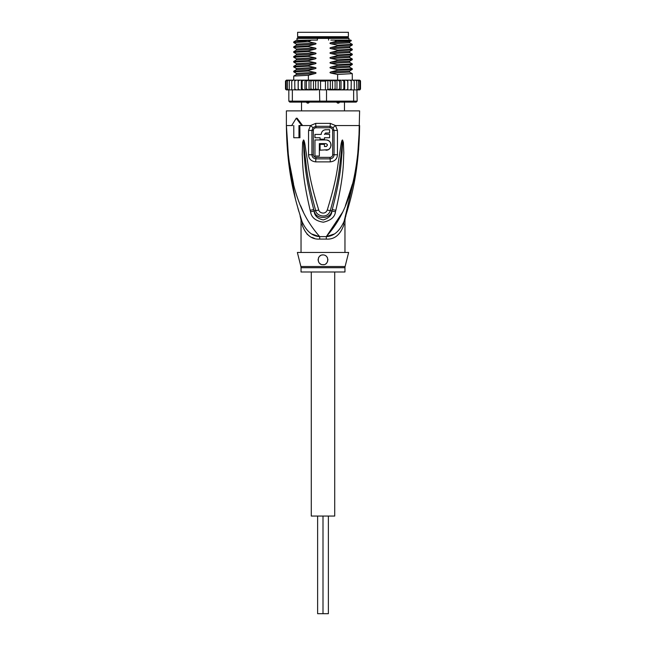 <?xml version="1.0" encoding="UTF-8"?>
<svg xmlns="http://www.w3.org/2000/svg" width="646" height="646" viewBox="0 0 646 646"><rect width="100%" height="100%" fill="white"/><g stroke="black" fill="none" stroke-linecap="round" stroke-linejoin="round"><path stroke-width="0.97" d="M334.717 271.99L334.717 516.065L323 516.065L323 613.7L317.63 613.7L317.63 516.065M311.283 271.99L311.283 516.065L323 516.065L323 613.7L328.37 613.7L328.37 516.065M323 32.3L348.388 32.3L348.388 36.693L297.612 36.693L297.612 32.3L323 32.3M299.687 37.67L299.687 36.693M346.313 37.67L346.313 36.693M344.48 102.108L344.48 110.894M340.119 101.753L338.738 103.085L337.624 103.085L335.977 101.753M310.023 101.753L308.376 103.085L307.262 103.085L305.881 101.753M301.52 102.108L301.52 110.894M308.376 103.085L307.262 103.085M338.738 103.085L337.624 103.085M357.496 157.842L359.612 125.542C357.585 192.443 341.564 219.155 326.327 236.606A9.763 1.462 -90 0 0 326.278 239.085L319.722 239.085C311.574 239.642 305.687 234.845 302.078 224.687C300.665 218.461 300.665 218.461 302.078 224.687A9.763 6.88 -18.5 0 0 302.037 221.594C296.207 202.513 287.05 175.938 286.388 125.542L288.576 158.375L293.55 183.957M300.891 266.523A4.885 4.885 -90 0 1 301.036 267.71L344.964 267.71A4.885 4.885 90 0 1 345.109 266.523L348.63 252.457L297.37 252.457L300.891 266.523L345.109 266.523M344.964 252.457L344.964 220.068L345.424 217.113L343.963 221.594C339.586 231.252 333.707 236.258 326.327 236.606L342.509 212.332M288.229 158.9L286.388 125.542C288.407 192.443 304.452 219.18 319.673 236.606A9.763 1.462 -90 0 1 319.722 239.085L319.172 239.077M358.651 149.606L359.612 110.894L286.388 110.894L286.388 125.542L292.598 125.542M330.284 123.378L335.484 125.542L337.446 130.452L337.462 154.749C337.212 158.932 334.814 161.314 330.259 161.88L315.741 161.88C311.186 161.314 308.788 158.94 308.538 154.749L308.554 130.452L310.516 125.542L315.716 123.378L330.284 123.378A4.885 0.969 90 0 1 330.09 126.309L332.973 127.593L334.063 130.435L334.071 154.765C333.925 157.156 332.609 158.52 330.114 158.859L315.886 158.859C313.391 158.52 312.075 157.156 311.929 154.765L311.937 130.435L313.027 127.593L315.91 126.309A2.439 0.484 90 0 1 316.007 127.763C314.344 127.997 313.455 128.877 313.342 130.427L308.554 130.452M315.716 123.378A4.885 0.969 90 0 0 315.91 126.309L330.09 126.309A2.439 0.484 90 0 0 329.993 127.763C331.664 127.997 332.553 128.885 332.658 130.427L332.674 154.774C332.569 156.284 331.697 157.148 330.033 157.374L315.967 157.374C314.303 157.148 313.423 156.275 313.326 154.774L313.342 130.427M293.785 125.542L293.785 137.743L299.954 137.743L299.833 125.542M310.153 210.273C301.868 174.808 302.893 163.317 302.215 154.604L302.619 142.411L303.45 140.077C303.806 139.706 304.282 140.965 304.872 143.84L306.858 157.091C308.578 166.143 308.594 177.319 318.753 210.023C319.229 212.889 325.213 215.142 327.247 210.023C337.729 176.124 337.43 165.667 339.166 156.897L341.128 143.816C341.702 140.981 342.178 139.73 342.55 140.077L343.381 142.395L343.817 153.118C343.139 161.629 344.633 172.345 335.847 210.273L335.468 211.767C334.911 216.959 330.873 220.439 323.347 222.208C315.676 221.013 311.404 217.532 310.532 211.767L310.153 210.273A4.885 0.501 -12.7 0 0 313.722 209.506C304.637 174.646 305.195 163.204 304.08 154.612L303.491 140.287L305.211 157.277C306.592 166.369 306.487 177.545 315.7 210.572C315.854 215.586 327.393 219.729 330.3 210.572C339.804 176.35 339.416 165.893 340.813 157.083L342.533 140.335A4.885 2.285 128.3 0 0 342.655 140.125M310.532 211.767A4.885 0.525 -12.9 0 0 314.069 210.992L313.722 209.506L314.15 210.967C315.668 219.535 330.154 219.697 331.85 210.967L332.278 209.506L331.931 210.992C331.761 215.166 328.879 218.146 323.266 219.947C317.509 218.647 314.44 215.667 314.069 210.992L315.7 210.572A4.885 0.727 164.2 0 0 318.753 210.023M302.619 142.411A4.885 0.638 7.2 0 0 303.434 142.572L303.467 140.335A4.885 2.285 51.8 0 1 303.345 140.125M303.45 140.077A4.885 2.6 77.2 0 0 303.491 140.287L303.959 144.034L304.872 143.84M327.247 210.023A4.885 0.727 15.8 0 0 330.3 210.572L331.931 210.992A4.885 0.525 -167.1 0 0 335.468 211.767M341.128 143.816L342.041 144.01L342.509 140.287A4.885 2.608 102.6 0 0 342.55 140.077M343.381 142.395A4.885 0.646 172.7 0 1 342.566 142.556L342.033 153.142C340.894 161.532 341.904 172.216 332.278 209.506A4.885 0.501 -167.3 0 0 335.847 210.273M291.717 125.542L296.248 118.218L301.722 125.542L302.603 125.542L297.112 118.218L296.248 118.218M300.624 205.727L303.491 212.332M345.392 205.67L352.441 183.989M344.261 220.714L356.568 168.348M300.753 217.686L302.037 221.594C300.059 215.562 300.059 215.562 302.037 221.594C306.414 231.252 312.293 236.258 319.673 236.606L326.327 236.606L333.675 234.183M312.284 234.159L318.954 236.493M306.971 234.062L309.321 235.968M311.824 237.348L314.336 238.285M288.867 164.213L295.424 198.928M297.935 208.343L298.84 211.452M332.973 127.593A4.885 1.114 139.8 0 0 335.484 125.542L359.612 125.542C358.95 175.954 349.793 202.505 343.963 221.594A9.763 6.88 -161.5 0 0 343.922 224.687C340.313 234.845 334.426 239.642 326.278 239.085M344.423 220.213L344.916 218.711M345.239 217.694L344.253 220.73M343.922 224.687C345.335 218.461 345.335 218.461 343.922 224.687M323 254.904L321.861 255.033A4.885 4.885 0 0 1 323 254.904C329.896 255.065 328.612 265.514 323 264.666C316.685 265.054 316.75 254.581 323 254.904A4.885 4.885 0 0 1 324.13 255.033M320.763 255.445L319.786 256.107A4.885 4.885 0 0 1 320.763 255.445M318.43 258.069A4.885 4.885 0 0 1 318.987 257.003L318.623 257.625M318.123 259.627L318.155 260.403A4.885 4.885 0 0 1 318.147 259.256M318.462 261.573L319.003 262.583A4.885 4.885 0 0 1 318.454 261.573M344.964 267.71L344.964 271.99L301.036 271.99L301.036 267.71M322.233 264.602A4.885 4.885 0 0 1 321.813 264.521M320.723 264.101A4.885 4.885 0 0 1 319.77 263.447M325.213 255.428A4.885 4.885 0 0 1 326.182 256.082M326.981 256.963A4.885 4.885 0 0 1 327.554 258.029M327.845 259.207A4.885 4.885 0 0 1 327.853 260.338M327.619 261.355A4.885 4.885 0 0 1 327.199 262.268M326.601 263.075A4.885 4.885 0 0 1 325.842 263.754M323.985 264.561A4.885 4.885 0 0 1 323 264.666M325.495 133.028L329.589 132.955L329.589 129.684L324.865 129.806M323.929 130.129L323.476 130.371M323.113 130.613L322.225 131.469M321.32 133.342L321.191 134.425L314.949 134.425L314.949 137.743L320.069 137.743L320.069 139.205L324.462 139.205L324.462 137.743L329.589 137.743L329.589 134.425L324.518 134.037M326.432 146.44L324.462 146.529L324.462 144.333L320.069 144.333L320.069 150.187L328.087 149.719M328.822 149.299L329.735 148.499M330.372 147.627L330.809 146.642M331.018 145.673L331.027 144.551M330.825 143.557L330.372 142.508M329.694 141.587L328.749 140.788M328.176 140.457L326.383 139.956M325.931 150.187C332.553 150.486 332.545 139.665 325.931 139.94L314.949 139.94L314.949 156.049L319.342 156.049L319.342 143.598L325.931 143.598L327.199 144.333M327.369 144.817L327.369 145.318M325.931 143.598C327.821 144.575 327.821 145.552 325.931 146.529M324.462 134.425L325.931 132.955M325.931 129.684C323.057 129.967 321.482 131.542 321.191 134.425M298.961 137.743L298.961 125.542L301.722 125.542M348.993 40.109L348.993 38.405L297.007 38.405L297.007 40.109L298.29 40.109L296.385 40.367L293.744 41.893L293.712 42.555L308.384 41.74L314.877 43.096L296.393 44.122L293.712 42.555M337.616 45.809L352.256 45.026L349.623 46.552L331.123 47.497L337.616 45.809L337.616 45.188L352.288 44.372L349.623 42.814L349.615 41.675L331.123 42.612L336.792 41.174L351.351 40.674L350.826 40.109L330.857 40.109M299.663 80.136L298.218 81.113L298.186 80.136L298.218 81.113L298.186 80.136L336.744 80.136L335.08 81.113L332.537 80.169L332.537 89.875L330.332 88.93L326.521 89.907L326.521 101.131L288.827 101.131L289.804 102.108L356.196 102.108L357.173 101.131L326.521 101.131L326.222 102.108M309.256 80.136L310.92 81.113L313.463 80.169L315.668 81.113L318.147 80.322L320.545 81.113L325.455 81.113L327.853 80.322L327.853 89.721M318.147 80.322L318.147 89.721L326.521 89.907M352.934 80.136L354.25 81.113L353.935 80.136L349.922 80.136L351.262 81.113L351.109 89.907L348.315 89.907L353.645 89.907L353.645 101.131L352.974 102.108M357.173 101.131L356.713 81.113L356.229 80.136L355.429 80.136L356.713 81.113M353.645 89.907L356.713 89.907M288.633 89.907L287.405 88.93L288.051 89.907L298.202 89.802M287.276 89.907L286.138 88.93L286.929 89.907L288.827 89.907L288.827 101.131M293.026 102.108L292.355 101.131L292.355 89.907M319.479 89.907L319.778 102.108M348.315 89.907L344.27 89.907L346.28 89.907L347.782 89.075M328.701 89.907L342.073 89.907L327.175 89.632M325.455 89.907L325.455 81.113M320.545 89.907L320.545 81.113M318.825 89.632L299.72 89.907L317.299 89.907M347.814 89.907L347.782 81.113L346.28 80.136L347.814 80.136L347.782 81.113L347.814 80.136L344.27 80.136L343.882 81.113L342.073 80.136L344.681 80.136L344.681 89.907M359.58 80.136L360.508 81.113L359.58 80.136L358.15 80.136M359.862 81.113L358.724 80.136L359.862 81.113L359.862 88.93L358.724 89.907L357.173 89.907L357.949 89.907L358.595 88.93L357.367 89.907M358.595 81.113L357.367 80.136L358.595 81.113L358.595 88.93M351.262 81.113L351.109 80.136L347.814 80.136M339.626 81.113L340.531 80.136L337.285 80.136L339.626 81.113L339.626 88.93L337.285 89.907M360.339 80.556L360.508 88.93L359.467 89.907L357.844 89.907M357.367 80.136L353.443 80.136M287.85 80.136L286.42 80.136L285.492 81.113L286.42 80.136L288.156 80.136M288.156 89.907L286.533 89.907L285.492 88.93L285.492 81.113L286.533 80.136M286.138 88.93L286.138 81.113L286.929 80.136L289.053 80.136M286.138 81.113L287.276 80.136M287.405 88.93L287.405 81.113L288.051 80.136L301.319 80.136L301.319 89.907M287.405 81.113L288.633 80.136M289.771 80.136L290.571 80.136L289.287 81.113L289.771 80.136M292.065 80.136L293.066 80.136L291.75 81.113L292.065 80.136M294.891 80.136L296.078 80.136L294.738 81.113L294.891 80.136M298.186 89.907L298.218 88.93L299.72 89.907L298.186 89.907L298.218 81.113L299.72 80.136M323.178 80.136L301.73 80.136L302.118 81.113L303.927 80.136M305.469 80.136L306.374 81.113L308.715 80.136M327.853 80.322L330.332 81.113L332.537 80.169M286.533 89.907L285.492 88.93L285.5 80.976M359.467 80.136L357.844 80.136M360.508 81.113L360.508 88.93L359.58 89.907L360.476 89.18M359.887 89.851L358.15 89.907M343.882 88.93L344.27 89.907L342.073 89.907L343.882 88.93L343.882 81.113M359.862 88.93L358.724 89.907M297.685 89.907L294.891 89.907L294.738 81.113M285.524 89.18L286.42 89.907L287.85 89.907M337.285 80.136L336.744 80.136L337.616 80.136L337.616 74.476L331.123 73.119C329.597 72.764 329.597 72.352 331.123 71.9L337.616 70.212L337.616 69.598L331.123 68.242C329.597 67.878 329.597 67.475 331.123 67.022L337.616 65.335L337.616 64.713L331.123 63.356C329.597 63.001 329.597 62.589 331.123 62.137L337.616 60.449L337.616 59.828L331.123 58.471C329.597 58.092 329.597 57.688 331.123 57.26L337.616 55.572L337.616 54.95L331.123 53.594C329.597 53.238 329.597 52.827 331.123 52.374L337.616 50.687L337.616 50.065L331.123 48.708C329.597 48.353 329.597 47.949 331.123 47.497M337.616 80.136L340.531 80.136M346.28 80.136L344.681 80.136M358.724 80.136L356.947 80.136M289.287 89.907L289.287 81.113M291.75 89.907L291.75 81.113M298.145 80.136L298.145 89.907M296.078 89.907L294.738 88.93M303.927 89.907L302.118 88.93L301.73 89.907M302.118 88.93L302.118 81.113M304.952 80.136L304.952 89.907M308.715 89.907L306.374 88.93L305.469 89.907M306.374 88.93L306.374 81.113M309.038 80.136L309.038 89.907M313.463 80.169L313.463 89.875L310.92 88.93L309.256 89.907M310.92 88.93L310.92 81.113M318.147 89.721L315.668 88.93L313.463 89.875M315.668 88.93L315.668 81.113M354.25 89.907L354.25 81.113M347.855 80.136L347.855 89.907M351.262 88.93L349.922 89.907M340.531 89.907L339.626 88.93M336.744 89.907L335.08 88.93L332.537 89.875M341.048 80.136L341.048 89.907M336.962 80.136L336.962 89.907M335.08 88.93L335.08 81.113M330.332 88.93L330.332 81.113M352.256 45.026L352.288 44.372M337.616 50.687L352.288 49.871L352.288 49.258L337.616 50.065M352.24 58.972L337.616 59.828M337.616 60.449L352.256 59.674L352.288 59.02M352.24 68.734L337.616 69.598M337.616 70.212L352.256 69.437L352.288 68.783M331.123 53.594L349.623 52.576L352.288 54.135L337.616 54.95M337.616 55.572L352.256 54.789L352.288 54.135M337.616 65.335L352.288 64.519L352.288 63.897L337.616 64.713M352.24 73.62L337.616 74.476M293.744 52.35L308.384 51.502L314.877 52.859L296.377 53.876L293.744 52.35M351.351 40.674L349.623 41.675M314.877 47.974C316.419 48.345 316.419 48.757 314.877 49.193L296.385 50.13L296.385 48.991L293.712 47.433L308.384 46.617L314.877 47.974L296.393 48.999M352.256 49.912L349.623 51.438L331.123 52.374M308.384 41.74L293.744 41.893M308.384 51.502L308.384 50.881L293.744 51.656L293.712 52.318M308.384 46.617L308.384 45.995L293.744 46.778L293.712 47.433M308.384 56.38L308.384 55.758L293.744 56.541L293.712 57.195L308.384 56.38L314.877 57.736C316.419 58.116 316.419 58.52 314.877 58.956L308.384 60.643L293.744 61.418L293.712 62.081L308.384 61.265L308.384 60.643M293.752 62.121L296.393 63.647L296.369 64.786M308.384 66.142L308.384 65.529L293.744 66.304L293.712 66.958L308.384 66.142L314.877 67.499C316.419 67.878 316.419 68.282 314.877 68.718L308.384 70.406L293.744 71.181L293.712 71.843L308.384 71.028L308.384 70.406M308.384 80.136L308.384 75.291L293.744 76.067L293.712 80.136M296.385 40.367L311.921 40.109L296.732 41.578M314.877 43.096C316.419 43.468 316.419 43.871 314.877 44.308L296.377 45.252L296.385 44.114M314.877 44.308L308.384 45.995M314.877 49.193L308.384 50.881M337.616 45.188L331.123 43.831C329.581 43.46 329.581 43.056 331.123 42.612M349.623 42.814L331.123 43.831M352.256 49.217L349.615 47.691L331.123 48.708M314.877 52.859C316.419 53.23 316.419 53.634 314.877 54.078L296.369 55.023M314.877 54.078L308.384 55.758M317.404 38.405L317.404 40.109L311.921 40.109M336.792 41.174L334.394 40.109M328.596 38.405L328.596 40.109M311.057 40.335L308.384 41.578M308.384 61.265L314.877 62.622C316.419 62.993 316.419 63.397 314.877 63.841L308.384 65.529M308.384 71.028L314.877 72.384C316.419 72.756 316.419 73.159 314.877 73.604L308.384 75.291M314.877 58.956L296.377 59.892M293.744 61.427L296.369 59.908M314.877 63.841L296.377 64.778L293.744 66.304M314.877 68.718L296.369 69.671M352.256 58.98L349.623 57.454L331.123 58.471M352.256 63.865L349.623 62.339L331.123 63.356M352.256 68.742L349.615 67.216L331.123 68.242M314.877 73.604L296.369 74.548M352.288 80.136L352.288 73.66L349.615 72.102L331.123 73.119M349.631 61.192L331.123 62.137M349.631 66.07L331.123 67.022M349.631 70.955L331.123 71.9M314.877 57.736L296.385 58.754L296.385 59.9M314.877 62.622L296.385 63.639M314.877 67.499L296.385 68.524L296.385 69.663L293.744 71.189M314.877 72.384L296.385 73.402L296.385 74.54L293.744 76.067M349.631 56.307L331.123 57.26M297.007 38.405L297.741 37.67L348.259 37.67L348.993 38.405M315.967 157.374A2.439 0.509 -90 0 1 315.967 157.551A2.439 0.509 -90 0 1 315.886 158.859A4.885 1.009 -90 0 0 315.741 161.88M330.033 157.374A2.439 0.509 -90 0 0 330.033 157.551A2.439 0.509 -90 0 0 330.114 158.859A4.885 1.009 -90 0 1 330.267 161.88M329.993 127.763L316.007 127.763M332.658 130.427L337.446 130.452M302.603 125.542L310.516 125.542A4.885 1.114 40.2 0 0 313.027 127.593M308.538 154.749L313.326 154.774M332.674 154.774L337.462 154.741M300.091 215.885L301.036 220.068L301.036 252.457M302.037 221.594L300.778 217.75M343.963 221.594L345.909 215.885M293.744 46.778L296.377 45.252M293.744 51.656L296.385 50.13M293.744 56.541L296.377 55.015L296.385 53.876M349.615 47.691L349.615 46.552M349.615 52.576L349.615 51.438M349.615 62.339L349.615 61.2L352.256 59.674M349.615 67.216L349.615 66.078L352.256 64.552M349.615 72.102L349.615 70.963L352.256 69.437M352.256 54.789L349.615 56.315L349.615 57.454M293.744 57.236L296.385 58.754M293.744 66.998L296.385 68.524M293.744 71.876L296.385 73.402"/></g></svg>

